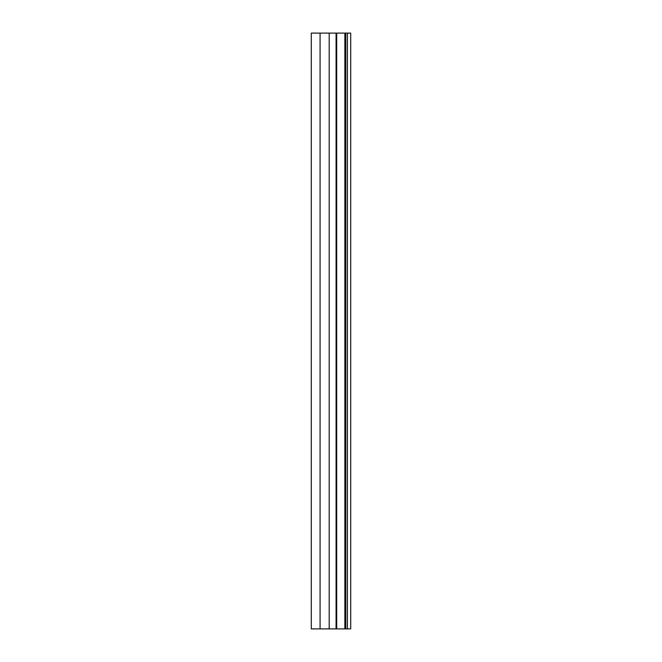 <?xml version="1.0" encoding="UTF-8"?>
<svg xmlns="http://www.w3.org/2000/svg" width="662" height="662" viewBox="0 0 662 662"><rect width="100%" height="100%" fill="white"/><g stroke="black" fill="none" stroke-linecap="round" stroke-linejoin="round"><path stroke-width="0.99" d="M311.388 33.1L320.077 33.1L320.077 628.9L311.388 628.9M320.077 628.9L350.148 628.9M320.077 33.1L329.196 33.1L329.196 628.9M350.148 33.1L329.196 33.1M347.409 33.1L347.409 628.9M345.796 33.1L345.796 628.9M344.852 33.1L344.852 628.9M336.693 33.1L336.693 628.9M336.073 33.1L336.073 628.9M350.711 628.9L350.711 33.1M311.289 628.9L311.289 33.1"/></g></svg>
